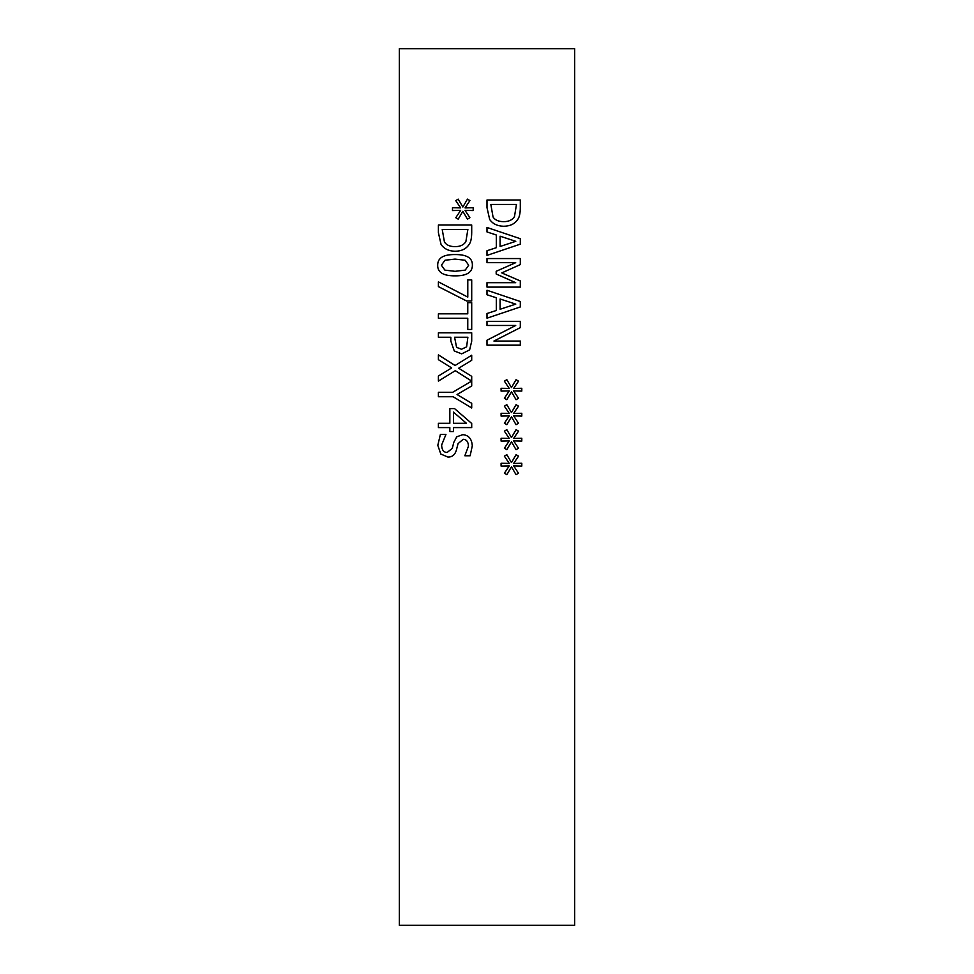 <?xml version="1.0" encoding="UTF-8"?>
<svg xmlns="http://www.w3.org/2000/svg" width="974" height="974" viewBox="0 0 974 974"><rect width="100%" height="100%" fill="white"/><g stroke="black" fill="none" stroke-linecap="round" stroke-linejoin="round"><path stroke-width="1.46" d="M438.397 318.267L438.397 313.835L467.764 313.835L467.764 302.658L471.708 302.658L471.708 329.443L467.764 329.443L467.764 318.267L438.397 318.267M462.845 211.261L458.23 219.162L455.783 217.713L460.641 210.396L452.484 210.554L452.484 207.742L460.641 207.888L455.747 200.62L458.206 199.134L462.845 207.048L467.471 199.134L469.918 200.62L465.036 207.912L473.194 207.742L473.194 210.554L465.036 210.372L469.894 217.713L467.435 219.162L462.845 211.261M465.876 241.601L467.873 229.426L442.22 229.426L444.436 242.002C446.433 245.095 449.988 246.641 455.077 246.641C460.203 246.641 463.807 244.949 465.876 241.601M469.054 244.511C466.193 248.906 461.518 251.158 455.016 251.268C448.697 251.061 444.047 248.796 441.064 244.462L438.397 232.664L438.397 224.994L471.708 224.994L471.708 232.579C471.647 238.435 470.771 242.404 469.054 244.511M455.053 271.32L465.231 270.102L468.677 265.22L465.17 260.253L455.016 259.096L444.984 260.228L441.392 265.22L444.899 270.127L455.053 271.32M472.378 265.22C472.402 272.416 466.619 275.959 455.053 275.849C443.292 275.922 437.496 272.379 437.691 265.22C437.618 257.988 443.401 254.433 455.016 254.555C466.814 254.47 472.609 258.025 472.378 265.22M471.708 301.039L466.704 301.039L438.397 286.624L438.397 281.876L467.788 297.094L467.788 279.903L471.708 279.903L471.708 301.039M466.607 346.854L467.873 337.235L454.59 337.235L456.587 347.365L461.53 349.252L466.607 346.854M469.626 349.897L461.664 353.866L454.261 350.957L450.816 340.985L450.816 337.235L438.397 337.235L438.397 332.816L471.708 332.816L471.708 341.18L469.626 349.897M452.679 392.303L471.659 381.077L455.296 370.68L438.397 381.102L438.397 376.025L451.668 367.928L438.397 359.674L438.397 354.889L455.077 365.506L471.708 355.218L471.708 360.295L458.669 368.233L471.708 376.329L471.708 385.96L457.049 394.543L471.708 403.297L471.708 407.996L453.129 396.735L438.397 396.735L438.397 392.303L452.679 392.303M466.436 423.3L453.434 412.099L453.434 423.3L466.436 423.3M453.434 431.555L449.842 431.555L449.842 427.586L438.397 427.586L438.397 423.3L449.842 423.3L449.842 408.581L454.541 408.581L471.708 423.483L471.708 427.586L453.434 427.586L453.434 431.555M440.82 454.042L437.801 445.349L440.394 434.416L445.946 434.416L441.636 445.021C441.806 449.951 443.669 452.423 447.188 452.447L452.289 448.344L453.811 442.33L456.745 436.815L462.772 434.66C468.64 435.135 471.818 438.872 472.293 445.861L470.138 455.771L464.841 455.771L468.47 446.165C468.287 441.819 466.534 439.517 463.222 439.274L458.048 443.62L456.295 450.451C454.858 454.943 452.058 457.147 447.894 457.062L440.82 454.042M399.34 48.7L399.34 925.3L574.66 925.3L574.66 48.7L399.34 48.7M511.46 466.789L506.845 474.691L504.386 473.23L509.244 465.925L501.086 466.083L501.086 463.271L509.244 463.405L504.362 456.149L506.809 454.663L511.46 462.577L516.074 454.663L518.533 456.149L513.639 463.441L521.796 463.271L521.796 466.083L513.639 465.889L518.497 473.23L516.05 474.691L511.46 466.789M511.46 416.787L506.845 424.701L504.386 423.24L509.244 415.922L501.086 416.093L501.086 413.28L509.244 413.414L504.362 406.158L506.809 404.673L511.46 412.574L516.074 404.673L518.533 406.158L513.639 413.439L521.796 413.28L521.796 416.093L513.639 415.898L518.497 423.24L516.05 424.701L511.46 416.787M520.311 345.173L487 345.173L487 340.206L515.721 325.474L487 325.474L487 321.335L520.311 321.335L520.311 327.629L493.94 341.046L520.311 341.046L520.311 345.173M487 294.745L487 290.264L520.311 301.502L520.311 306.956L487 318.181L487 313.506L496.314 310.487L496.314 297.776L487 294.745M517.669 219.515C514.808 223.91 510.12 226.163 503.631 226.26C497.3 226.065 492.649 223.801 489.678 219.467L487 207.669L487 199.999L520.311 199.999L520.311 207.584C520.262 213.44 519.373 217.409 517.669 219.515M487 231.958L487 227.478L520.311 238.715L520.311 244.157L487 255.395L487 250.72L496.314 247.7L496.314 234.99L487 231.958M520.311 287.111L487 287.111L487 282.679L515.696 282.679L496.18 273.986L496.18 271.296L515.696 262.676L487 262.676L487 258.548L520.311 258.548L520.311 264.599L501.768 272.915L520.311 280.95L520.311 287.111M511.46 391.792L506.845 399.705L504.386 398.244L509.244 390.927L501.086 391.098L501.086 388.285L509.244 388.419L504.362 381.163L506.809 379.677L511.46 387.579L516.074 379.677L518.533 381.163L513.639 388.443L521.796 388.285L521.796 391.098L513.639 390.903L518.497 398.244L516.05 399.705L511.46 391.792M511.46 441.782L506.845 449.696L504.386 448.235L509.244 440.918L501.086 441.088L501.086 438.276L509.244 438.41L504.362 431.153L506.809 429.668L511.46 437.582L516.074 429.668L518.533 431.153L513.639 438.434L521.796 438.276L521.796 441.088L513.639 440.893L518.497 448.235L516.05 449.696L511.46 441.782M515.782 241.333L500.088 236.195L500.088 246.483L515.782 241.333M514.479 216.605L516.476 204.43L490.835 204.43L493.051 217.007C495.048 220.1 498.591 221.646 503.68 221.646C508.805 221.646 512.409 219.954 514.479 216.605M515.782 304.119L500.088 298.994L500.088 309.269L515.782 304.119"/></g></svg>
